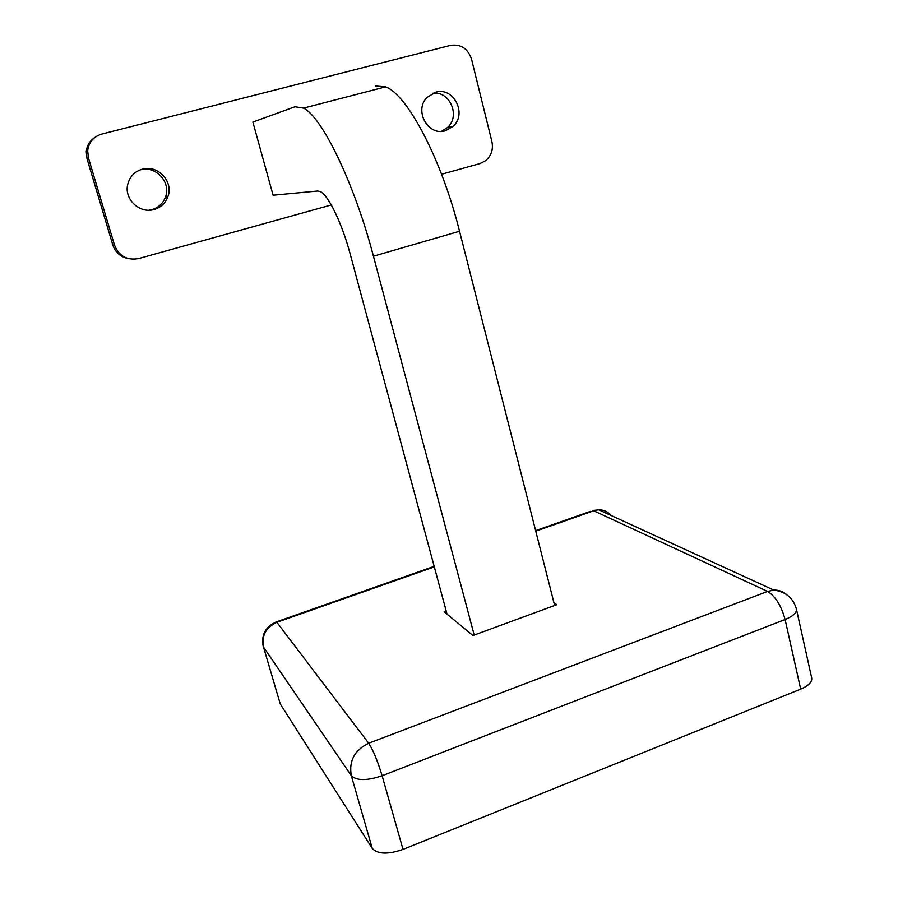 <?xml version="1.0" encoding="UTF-8"?>
<svg xmlns="http://www.w3.org/2000/svg" width="898" height="898" viewBox="0 0 898 898"><rect width="100%" height="100%" fill="white"/><g stroke="black" fill="none" stroke-linecap="round" stroke-linejoin="round"><path stroke-width="1.35" d="M447.013 614.109L350.265 254.314C342.217 223.871 328.634 195.641 320.575 191.723L317.78 191.005L273.093 195.214L252.866 122.072L294.971 106.761L303.535 108.119C322.034 116.875 354.441 183.506 373.445 256.211L459.54 231.246C441.704 159.474 407.355 94.582 385.657 86.859L375.409 85.983M474.2 635.066L373.445 256.211M554.65 605.488L459.54 231.246M445.386 130.771C428.2 136.44 413.742 110.667 426.932 97.523L435.642 92.213C453.647 86.534 467.476 114.057 453.041 126.438L445.386 130.771M154.097 209.492C139.774 213.982 124.003 199.233 127.684 184.55C129.671 176.67 134.554 171.552 142.322 169.194C157.868 164.435 173.864 181.845 167.87 196.741C165.389 203.229 160.798 207.483 154.097 209.492M140.2 169.879L140.234 169.868C155.59 165.165 171.406 182.361 165.49 197.066C163.032 203.476 158.497 207.674 151.885 209.661L149.169 210.199M432.645 93.291C449.797 90.485 460.753 116.145 447.451 127.572L441.401 131.366M128.1 258.545C120.455 256.873 115.359 252.36 112.811 244.997L87.016 158.71L86.253 151.728C86.859 145.667 89.665 140.941 94.683 137.574M112.811 244.997L114.551 245.266L88.442 157.891L87.016 158.71M114.551 245.266C119.041 256.166 127.067 260.6 138.618 258.579L331.283 204.957M86.253 151.728L87.678 150.819C88.779 142.232 93.471 136.653 101.743 134.083L450.493 45.394C460.831 43.923 467.836 48.492 471.506 59.077L491.902 141.603C493.44 149.304 491.386 155.646 485.751 160.619L479.97 163.582L441.569 174.268M87.678 150.819L88.442 157.891M403.011 849.407L800.679 689.148L785.11 619.519L382.11 775.737L403.011 849.407C388.026 854.582 377.777 854.267 372.277 848.453L351.32 775.692L263.496 647.065L280.277 703.998L372.277 848.453M280.277 703.998L263.496 647.065C261.397 635.661 265.864 627.399 276.887 622.303L368.663 743.252L767.565 591.423L593.701 510.771L535.758 531.167M796.481 609.372L811.657 677.799C812.409 681.885 808.75 685.668 800.679 689.148M446.183 611.055L444.184 611.774L472.932 635.526L556.827 604.691L553.965 602.816M434.306 566.885L276.887 622.303L276.494 621.843C265.449 626.669 261.015 634.886 263.215 646.504M611.111 515.486C607.89 511.68 603.77 509.795 598.764 509.828L592.905 510.502L598.764 509.828L773.818 590.109L767.565 591.423C775.423 596.272 781.271 605.634 785.11 619.519C793.282 616.14 797.042 612.616 796.38 608.923C793.125 597.888 785.604 591.614 773.818 590.109C778.712 589.941 782.989 591.445 786.626 594.611M382.11 775.737C377.609 760.842 373.13 750.021 368.663 743.252C354.508 750.212 348.727 761.021 351.32 775.692C356.674 780.822 366.934 780.845 382.11 775.737M535.623 530.651L590.536 511.332M275.652 622.146L434.172 566.357M385.657 86.859L303.535 108.119M165.49 197.066L167.87 196.741M447.451 127.572L453.041 126.438"/></g></svg>
